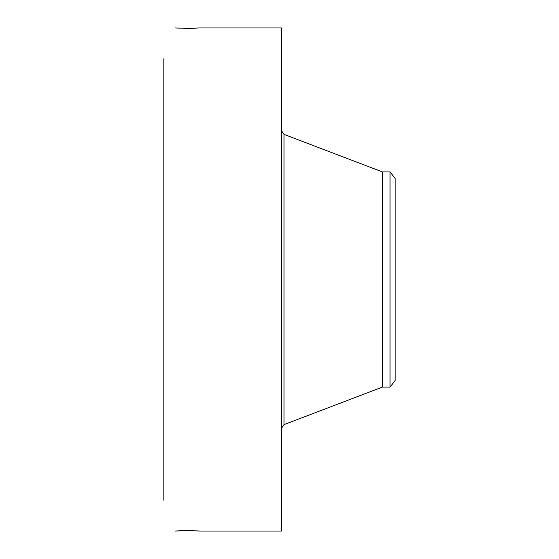 <?xml version="1.0" encoding="UTF-8"?>
<svg xmlns="http://www.w3.org/2000/svg" width="559" height="559" viewBox="0 0 559 559"><rect width="100%" height="100%" fill="white"/><g stroke="black" fill="none" stroke-linecap="round" stroke-linejoin="round"><path stroke-width="0.84" d="M395.129 178.517L395.129 380.483L390.056 387.101L390.056 171.899L395.129 178.517M390.056 387.101L382.391 387.101L382.391 171.899L284.035 134.398L281.526 130.757M199.479 531.029L198.396 530.987C193.694 530.603 176.155 530.854 174.939 531.05L176.714 530.973C182.374 530.47 201.387 530.924 199.71 531.05L281.526 531.05L281.526 27.95L199.724 27.95M163.871 500.256L163.871 58.744M175.533 27.971L174.946 27.95C176.155 28.146 193.694 28.397 198.396 28.013L199.703 27.95M382.391 387.101L284.035 424.602L284.035 134.398M390.056 171.899L382.391 171.899M284.035 424.602L281.526 428.243"/></g></svg>
